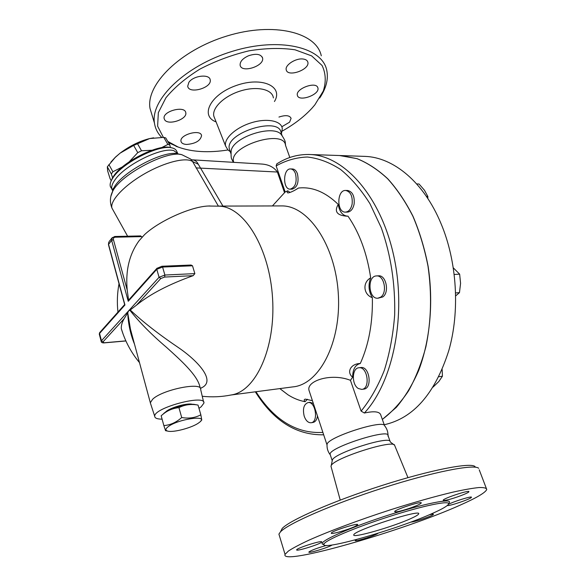 <?xml version="1.0" encoding="UTF-8"?>
<svg xmlns="http://www.w3.org/2000/svg" width="586" height="586" viewBox="0 0 586 586"><rect width="100%" height="100%" fill="white"/><g stroke="black" fill="none" stroke-linecap="round" stroke-linejoin="round"><path stroke-width="0.88" d="M475.056 466.581C470.778 462.156 430.52 469.906 381.735 485.56C332.958 501.169 289.55 520.265 282.203 528.462L280.628 531.509M387.976 436.16C388.181 432.278 387.082 428.835 384.68 425.824C384.064 419.137 328.556 436.812 327.076 444.188C326.768 448.07 327.786 451.542 330.13 454.619L330.086 454.209C329.017 447.426 390.305 427.883 388.086 435.698L390.298 441.969L394.7 445.323C393.477 439.134 333.895 458.149 331.215 465.599L330.973 466.236L340.224 500.07M285.052 554.385C279.91 566.406 403.908 530.63 460.603 504.934C476.652 497.807 485.362 492.665 486.754 489.508C486.563 488.05 483.985 487.391 479.011 487.537C472.653 488.175 464.068 489.684 453.278 492.057C435.215 496.342 414.251 502.268 390.371 509.827C359.072 519.958 328.841 531.268 308.829 540.219C299.702 544.475 292.897 548.078 288.422 551.023L285.052 554.385L278.914 534.124L280.416 531.927C287.873 523.664 332.562 504.092 382.834 487.999C433.127 471.855 474.462 463.819 478.681 468.295M433.589 512.897C442.796 508.758 447.785 505.791 448.561 503.997C450.246 500.107 423.18 505.637 388.979 516.654C354.786 527.627 324.944 540.409 323.963 544.086C319.985 551.587 398.985 528.806 433.589 512.897M429.282 514.786C432.087 514.105 433.464 513.959 433.42 514.34C433.523 515.563 413.914 522.273 410.815 522.082M448.334 504.443C453.088 501.631 472.528 495.631 471.437 497.302C471.525 498.759 448.722 506.487 447.323 505.484M447.558 499.865C444.598 500.554 443.148 500.671 443.199 500.21C443.119 498.43 470.155 489.508 468.888 491.735C468.925 492.877 455.036 498.159 447.558 499.865M409.284 508.384C400.275 511.329 395.389 512.406 394.634 511.615C394.664 509.644 422.667 500.583 421.231 503C420.345 504.121 416.36 505.916 409.284 508.384M355.145 526.382C348.238 529.795 330.13 534.908 331.295 533.092C331.442 531.114 359.189 522.353 357.658 524.763L355.145 526.382M321.604 541.698L321.809 541.947C321.589 543.764 295.344 551.983 296.677 549.807C296.677 548.262 319.619 540.797 321.604 541.698M332.145 544.98C329.032 547.324 307.694 553.799 308.873 552.034C311.085 550.342 316.916 548.144 326.358 545.434M378.021 533.253C376.849 535.025 354.105 542.218 355.197 540.468L356.625 539.501M411.313 518.354C415.811 516.303 418.25 514.838 418.624 513.951C422.294 508.436 353.673 530.498 353.812 534.798C351.432 538.776 393.55 526.646 411.313 518.354M390.173 441.426C388.877 435.684 334.899 452.905 332.409 459.871L332.196 460.889M327.076 444.188L327.017 445.184M163.369 137.38L157.619 126.173L158.345 112.637L165.933 97.759C174.342 87.534 185.674 77.975 199.936 69.097C215.436 61.039 231.807 54.945 249.043 50.814C266.007 48.081 281.361 47.744 295.095 49.817L311.627 55.882L322.051 65.456C325.816 73.243 326.234 81.769 323.289 91.035L314.821 104.887L312.001 108.176C304.171 116.702 294.231 124.349 282.188 131.103M228.013 149.965C208.521 153.027 191.908 152.052 178.166 147.049L167.764 141.409M186.663 144.456C183.308 144.259 181.418 143.196 180.979 141.263C179.411 134.619 201.013 128.774 201.562 135.674C200.449 140.772 195.482 143.695 186.663 144.456M164.71 119.888L164.109 118.46C162.454 111.106 185.22 105.209 185.799 112.82C187.352 119.273 168.336 125.646 164.71 119.888M188.882 82.34C193.321 75.513 209.737 73.704 210.206 79.916C212.117 87.937 188.567 94.507 187.718 86.171L188.882 82.34M248.457 55.795C256.082 53.267 260.785 54 262.572 57.992C264.726 66.072 241.227 73.572 240.128 65.149C239.923 61.581 242.699 58.461 248.457 55.795M302.999 59.003C305.753 59.34 307.372 60.395 307.848 62.189C310.053 69.69 287.411 77.63 286.232 69.778C284.774 65.105 295.754 57.992 302.999 59.003M317.795 87.607L317.92 87.988C319.941 94.764 298.399 102.352 297.366 95.24C295.366 88.801 315.905 81.117 317.795 87.607M278.951 117.061C285.58 114.863 289.63 115.296 291.096 118.335L289.601 122.159L281.822 126.766M281.514 133.286L282.284 128.517C281.47 120.804 266.996 117.881 251.387 122.752C235.748 127.514 223.72 138.626 225.588 146.031L227.895 149.862L229.192 150.851M319.692 98.045C326.255 88.237 328.592 78.92 326.717 70.1C322.183 47.173 279.427 36.786 232.29 51.341C185.103 65.639 150.294 99.891 154.455 123.082C155.268 128.546 157.678 133.3 161.67 137.351M168.49 142.654L178.708 147.254M321.275 55.831C316.535 32.45 273.83 21.55 226.994 35.988C180.107 50.169 145.702 84.758 150.016 108.425L152.243 115.779M382.343 419.451L396.312 407.373C404.933 397.125 412.39 384.834 418.675 370.491C430.073 340.385 433.633 302.566 428.124 266.33C424.652 248.471 419.605 231.785 412.991 216.263C405.607 201.716 397.191 189.212 387.734 178.752C377.875 169.625 367.634 162.923 357.013 158.638L341.147 155.576L365.078 156.389C393.374 157.334 423.788 182.012 440.914 223.361C457.087 261.378 460.149 311.503 448.693 350.933C434.922 393.697 413.43 418.301 384.211 424.74M363.43 156.33L365.078 156.389M282.093 135.637L281.082 132.758C279.551 115.991 225.097 132.78 229.302 148.763L229.917 150.624M285.587 145.511L285.265 142.435C285.353 141.27 284.144 138.816 281.624 135.073C274.797 123.822 233.594 136.531 231.155 150.668L230.884 153.173M289.821 157.495L285.499 145.277C284.107 128.825 229.368 145.724 233.462 161.377L233.697 162.344M198.002 405.065L198.039 405.073C191.146 403.783 184.78 404.64 178.935 407.651C172.899 408.252 167.596 410.434 163.025 414.214L161.194 415.745M163.868 413.32L164.761 412.632C171.083 407.819 189.395 402.97 195.116 404.567L197.629 405.007M165.552 430.681L163.853 425.583C170.35 425.084 176.305 422.396 181.704 417.518C188.773 418.763 195.153 417.855 200.837 414.807L201.782 420.067M167.647 427.113C165.318 429.106 165.347 430.439 167.728 431.106C173.368 432.812 192.86 427.538 198.998 422.667C211.085 414.258 177.228 418.873 167.647 427.113M161.172 415.76L163.853 425.583M178.935 407.651L181.704 417.518M198.039 405.073L200.837 414.807M165.486 412.134C169.098 407.915 187.212 402.655 192.406 404.296M198.976 408.354L201.145 406.816L203.877 403.183C206.426 393.814 153.752 407.71 154.711 416.258C154.785 418.17 157.246 419.129 162.102 419.158M150.727 404.084L150.331 402.736L152.66 399.213C162.593 389.485 202.631 381.559 200.69 389.492M134.502 344.158C130.444 334.247 128.188 323.787 127.726 312.77L130.466 329.2L133.081 338.884M200.361 388.306C217.186 382.087 198.779 361.789 179.675 348.458C158.916 334.423 142.442 321.604 130.253 309.987L129.887 310.228C139.058 321.985 151.269 334.364 166.527 347.373C180.73 360.185 197.409 375.15 199.899 386.76L200.339 388.276M129.887 310.228L128.664 310.785L127.946 312.36M127.726 312.77L124.166 318.681C122.064 322.285 121.112 325.596 121.295 328.621L123.119 334.145M161.494 147.694L167.882 144.449L169.801 144.925L165.735 137.9L163.802 137.395L149.664 138.552L153.635 137.827M133.652 145.416L120.115 153.144C129.682 145.973 139.527 141.116 149.664 138.552L133.652 145.416L137.769 152.638L141.534 150.778L151.906 150.243M110.93 162.051L115.427 157.136L120.115 153.144L115.149 157.495L107.319 166.827L107.663 170.944L110.065 178.605L111.237 180.7M169.801 144.925L170.416 147.562M129.213 161.809L137.769 152.638M112.585 177.69L111.333 173.983L112.915 171.749L122.43 166.9M167.882 144.449L163.802 137.395M141.534 150.778L137.417 143.555M112.915 171.749L108.879 164.571M111.333 173.983L107.319 166.827M304.207 416.207C302.515 408.816 303.797 404.267 308.06 402.575C315.612 401.073 318.769 422.198 311.056 422.755C308.126 422.85 305.841 420.667 304.207 416.207M309.848 402.318L313.32 403.395M317.48 416.016C316.872 419.803 315.371 421.949 312.968 422.455L311.188 422.733M358.405 388.547C351.446 384.702 351.827 368.015 358.903 367.774C367.642 366.265 370.667 388.884 361.767 389.397L358.405 388.547M360.712 367.547L360.873 367.532C369.627 366.023 372.652 388.606 363.745 389.119L361.936 389.375M380.783 297.087L377.838 298.215C368.323 299.226 366.983 275.808 376.564 275.925C384.13 275.032 387.654 292.531 380.783 297.087M378.395 275.823L378.563 275.816C386.145 274.922 389.668 292.392 382.79 296.941L378.007 298.201M352.135 204.009C351.021 209.121 348.765 211.824 345.366 212.125C336.474 212.535 336.774 189.769 345.674 190.45C350.596 191.659 352.75 196.178 352.135 204.009M347.52 190.465L347.659 190.472C352.582 191.673 354.742 196.185 354.127 204.009C353.006 209.107 350.75 211.81 347.351 212.11L345.513 212.125M295.505 173.705C297.197 182.268 295.417 187.417 290.158 189.153C282.474 189.425 282.965 168.204 290.649 168.936C292.751 169.12 294.37 170.709 295.505 173.705M292.465 168.98L292.568 168.98C294.677 169.164 296.296 170.753 297.432 173.742C299.131 182.297 297.344 187.439 292.077 189.168L290.268 189.153M433.054 387.097L438.811 381.545L442.423 376.234L442.159 369.495M455.608 295.937L459.468 292.648L460.574 283.346L459.644 274.153L453.234 267.795M427.839 198.537L427.839 196.449L424.425 190.201L419.027 183.989L416.705 183.953M438.826 376.732L442.423 376.234M455.542 292.941L459.468 292.648M454.15 274.475L459.644 274.153M426.44 196.442L427.839 196.449M382.328 419.408C391.946 412.163 400.692 402.633 408.574 390.825C415.782 377.816 421.561 363.122 425.897 346.744C431.259 320.791 431.97 293.967 428.014 266.256C424.535 248.413 419.488 231.734 412.874 216.219C405.483 201.679 397.066 189.19 387.617 178.73C377.758 169.61 367.525 162.915 356.903 158.63L339.426 155.517M280.738 205.913L281.756 205.913C308.148 205.474 335.47 244.992 338.305 293.886C341.433 342.759 319.084 384.738 292.802 386.899L231.038 395.001M219.574 206.162L219.823 206.184C244.443 207.356 269.648 248.347 272.571 298.318C275.742 348.282 255.672 391.433 231.338 394.942C221.728 396.868 212.029 397.315 202.251 396.275M307.416 399.256L305.072 401.681C303.878 400.326 303.951 399.469 305.291 399.117L312.419 400.67M360.295 363.496C355.263 364.763 352.713 369.341 352.633 377.238C346.216 372.117 350.846 363.613 360.295 363.496C368.828 344.539 372.85 322.6 372.359 297.688C363.32 294.575 362.302 282.364 370.689 277.859C368.045 284.811 368.601 291.425 372.359 297.688M370.689 277.859C367.019 253.335 359.445 232.759 347.974 216.139L346.663 216.168C336.899 215.384 334.086 211.465 338.232 204.404C339.477 211.619 342.495 215.538 347.286 216.161M338.232 204.404C325.384 191.974 312.133 186.524 298.472 188.047C293.952 190.926 290.458 192.552 287.997 192.926C287.03 192.743 286.972 192.032 287.807 190.802L290.033 192.472M305.072 401.681C299.175 400.597 293.469 398.304 287.968 394.796L279.83 388.606M309.708 392.466L308.969 390.217C306.5 380.849 331.207 372.696 350.443 380.314L361.108 411.094L364.36 413.02C374.527 410.83 380.036 411.599 380.885 415.328L384.489 425.517M352.633 377.238L350.443 380.314M276.892 163.846L276.145 165.919L285.177 191.981L287.807 190.802M285.177 191.981L272.424 205.942M122.957 306.456L124.671 304.595L124.95 304.984L108.549 244.369L111.662 240.385L128.239 301.292L130.905 297.534M190.047 265.231L191.051 265.033L192.501 265.788L194.852 273.611L193.175 275.662C169.039 284.261 150.162 294.069 136.553 305.101L130.253 309.987M124.671 304.595L124.54 304.075M209.986 205.95L208.147 206.023C191.19 206.682 159.465 220.688 144.61 234.576L139.021 240.817C129.286 254.273 125.36 270.747 127.235 290.224L128.59 300.2M140.391 236.092L141.988 237.096M222.929 206.089L198.28 164.241L192.589 161.553L218.358 206.082M198.28 164.241C196.977 161.524 194.962 160.059 192.237 159.832L261.4 164.021C268.535 164.432 273.867 167.105 277.39 172.028L196.024 167.896M110.915 196.222L112.768 191.131C121.002 174.372 167.384 150.023 181.821 154.689L190.758 159.114L192.589 161.553C186.18 156.887 164.615 162.161 144.251 173.954C123.844 185.696 109.692 201.042 111.955 208.111L113.076 210.125M191.373 159.634L192.142 159.824M277.39 172.028L284.51 192.596M111.296 188.209L110.344 186.509C109.794 184.641 110.3 182.305 111.867 179.499L113.296 177.265C123.067 162.381 159.714 144.141 171.947 147.877C174.562 148.47 176.174 149.679 176.782 151.496L177.433 152.609M176.95 152.14L177.023 153.722M113.296 189.63L112.827 189.395M171.581 147.804L170.343 147.547C158.498 143.944 123.192 161.509 113.757 175.888L111.01 181.206M448.51 503.425C455.725 497.206 423.883 503.352 383.537 516.698C343.184 529.986 314.44 543.786 323.897 544.489M274.438 101.517C283.778 86.413 262.023 76.268 236.268 85.497C210.411 94.39 199.621 115.874 216.095 121.91M214.725 118.431L213.861 116.255C211.707 108.014 224.182 95.906 240.626 90.918C257.056 85.805 272.402 89.343 273.391 97.921M128.239 301.292L156.784 269.296L159.07 277.281L101.451 340.774L99.561 333.449L99.876 332.365M125.902 340.964L104.227 342.876L101.451 340.774L101.217 341.587M102.99 341.887L124.166 318.681M276.145 165.919C285.99 160.366 296.406 157.407 307.379 157.019C318.52 158.249 329.574 162.388 340.539 169.442C351.241 178.173 361.042 189.593 369.956 203.701L381.318 227.859C390.921 255.188 395.374 284.232 394.664 314.982C393.133 334.782 389.668 353.255 384.284 370.418C377.911 386.423 370.191 399.982 361.108 411.094M364.36 413.02C393.353 381.977 406.955 314.499 393.565 254.998C380.314 195.402 343.945 155.634 310.155 154.528L308.251 154.47M322.893 432.417C296.633 433.823 274.321 420.265 255.957 391.734M99.334 334.284L99.561 333.449L124.95 304.984M125.858 340.876L104.44 342.759M194.852 273.611L164.893 275.039L164.651 277.061L193.175 275.662M157.077 268.154L156.784 269.296L162.586 267.055L164.893 275.039L159.07 277.281L160.776 278.548L164.651 277.061M136.553 305.101L160.776 278.548M191.051 265.033L161.904 266.256L162.586 267.055L192.501 265.788M124.701 304.72L108.447 244.626L108.754 242.091L108.476 244.728M114.431 236.663L115.281 237.205L141.717 236.612M112.336 237.477L111.662 240.385L113.442 239.689C113.193 238.209 113.809 237.381 115.281 237.205M127.235 290.224L113.442 239.689M140.794 235.924L114.724 236.488L111.867 238.099L109.274 241.425M178.283 153.964L179.558 154.36M112.263 192.23L113.962 187.725C121.639 172.094 164.534 149.577 178.063 153.913L181.382 154.601M178.254 153.957L173.874 150.683C162.014 146.639 124.774 165.032 114.856 180.034C112.182 183.806 111.194 186.875 111.867 189.234L112.834 190.948M394.832 445.829L407.959 477.634M282.203 528.462L280.416 531.927M486.754 489.508L479.238 469.826M323.897 544.335L323.443 543.903L323.963 544.086M332.409 459.871L331.215 465.606M330.086 454.209L332.167 460.53M214.674 118.299L225.588 146.031M178.166 147.049L175.954 146.273M150.016 108.425L154.455 123.082M262.572 57.992L262.235 57.047M307.848 62.189L307.547 61.376M317.92 87.988L317.656 87.307M230.261 151.671L227.895 149.862M229.302 148.763L230.877 153.539M233.345 162.322L231.858 159.297C231.17 158.645 230.935 155.766 231.155 150.668M164.761 412.632L163.025 414.214M200.749 420.997L201.247 420.521M167.728 431.106L165.516 430.673M203.598 402.018L200.683 389.602M154.711 416.258L150.324 402.846M133.066 338.84L150.331 402.736M309.972 402.304L308.06 402.575M360.873 367.532L358.903 367.774M378.563 275.816L376.564 275.925M347.659 190.472L345.674 190.45M292.568 168.98L290.649 168.936M218.629 206.096L281.756 205.913M347.095 216.168L346.663 216.168M279.866 388.599L287.968 394.796M276.629 164.021C286.928 157.268 298.106 154.103 310.155 154.528L341.052 155.576M255.335 391.814C273.552 420.924 296.333 435.259 323.677 434.805M123.968 305.321L99.679 332.592L99.276 334.042L101.158 341.36C101.268 342.495 102.294 343 104.227 342.876M161.904 266.256L156.88 268.373L129.462 299.153M121.295 328.621C125.067 341.206 131.132 352.538 139.49 362.617M219.823 206.184L208.147 206.023M144.61 234.576L139.021 240.817M119.017 283.705C117.259 293.11 116.9 302.566 117.947 312.074M127.609 236.209L111.955 208.111C108.754 200.06 111.355 193.878 112.768 191.131L113.962 187.725L112.483 189.571L110.344 186.509M112.373 178.049L111.867 179.499M233.462 161.377L233.785 162.344M308.969 390.217L326.944 444.701"/></g></svg>
